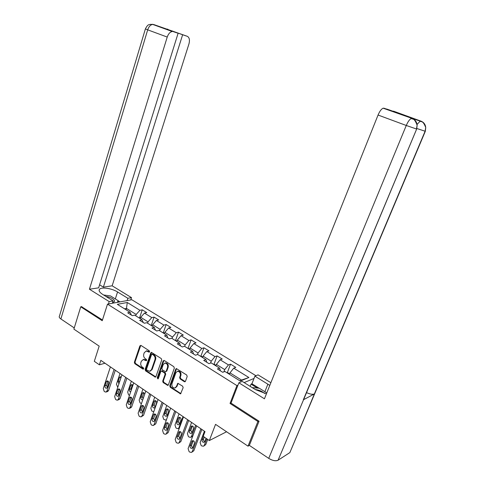<?xml version="1.0" encoding="UTF-8"?>
<svg xmlns="http://www.w3.org/2000/svg" width="485" height="485" viewBox="0 0 485 485"><rect width="100%" height="100%" fill="white"/><g stroke="black" fill="none" stroke-linecap="round" stroke-linejoin="round"><path stroke-width="0.73" d="M149.592 351.801L149.265 350.8L140.989 345.441L139.904 345.86L134.363 362.265L134.824 363.677L142.99 369.121L143.748 368.849L143.427 367.848L142.36 367.139C140.923 365.969 140.432 364.453 140.88 362.586L141.347 361.222L143.257 359.524L146.24 360.731L146.658 360.355L146.331 359.355L145.264 358.651C143.815 357.487 143.317 355.966 143.778 354.092L144.245 352.716L146.246 350.982L149.156 352.183L149.592 351.801M184.3 381.653L184.918 381.786L185.476 381.258L187.198 376.505L186.701 375.02L176.352 368.558L175.764 369.097L169.786 385.842L170.271 387.303L180.572 393.862L183.148 387.679L182.657 386.193L177.868 383.32L176.31 386.648L174.891 388.018C172.599 387.867 171.611 386.442 171.939 383.75L175.885 372.722L177.443 371.292C179.692 371.54 180.644 372.971 180.287 375.59L179.626 377.439L180.111 378.918L184.3 381.653L185.294 381.562M81.789 306.617L80.74 306.805L73.884 329.133L99.176 346.132L94.314 361.319L99.383 364.811L100.825 360.355L205.003 431.608L203.209 436.33L209.332 440.556L226.574 431.759M231.066 402.98L230.035 403.447L257.911 421.489L248.005 446.164L215.546 424.351L209.332 440.556M230.035 403.447L236.922 385.599L107.506 304.143L131.805 299.736L255.953 375.729M80.74 306.805L102.232 320.718L107.506 304.143M161.729 360.003L161.25 358.554L151.399 352.359L150.774 352.904L145.106 369.412L145.567 370.843L155.376 377.136L155.927 376.615L161.729 360.003M164.263 360.5L173.842 366.702L174.327 368.163L168.374 384.896L167.834 385.411L163.172 382.574L162.699 381.119L165.076 374.39L164.597 372.935L161.359 371.037L160.784 371.565L158.328 378.555L157.946 378.918L157.219 377.815L163.136 360.913L164.263 360.5M249.369 445.388L248.005 446.164M257.911 421.489L258.766 421.041M254.013 378.458L244.137 382.586M237.947 385.175L236.922 385.599M230.545 364.156L228.465 364.914L220.135 359.779L222.245 359.052L217.11 355.893L214.988 356.602L206.84 351.576L208.987 350.891L203.961 347.8L201.808 348.472L193.836 343.55L196.013 342.907L191.096 339.882L188.901 340.506L181.099 335.693L183.312 335.093L178.498 332.134L176.273 332.716L168.635 328.005L170.878 327.442L166.161 324.544L163.912 325.089L156.425 320.47L158.698 319.948L154.084 317.111L151.799 317.614L144.469 313.098L146.773 312.613L142.25 309.83L139.941 310.297L127.282 302.494L117.328 304.331L130.101 312.304L127.682 312.795L132.272 315.662L134.678 315.159L142.075 319.773L139.686 320.306L144.372 323.234L146.749 322.695L154.309 327.411L151.944 327.981L156.734 330.976L159.08 330.388L166.804 335.208L164.476 335.82L169.362 338.876L171.678 338.251L179.565 343.174L177.274 343.829L182.269 346.957L184.555 346.284L192.618 351.316L190.356 352.013L195.461 355.214L197.71 354.493L205.955 359.64L203.73 360.385L208.956 363.653L211.163 362.889L219.59 368.151L217.407 368.946L222.748 372.292L224.919 371.474L240.263 381.052L248.884 377.512L233.728 368.163L235.789 367.387L230.545 364.156L227.326 372.644M215.855 365.817L216.383 364.405L224.713 369.594L223.846 371.874M224.713 369.594L228.465 364.914M216.383 364.405L220.135 359.779M219.59 368.151L220.402 370.819M202.572 357.53L203.082 356.123L211.236 361.198L210.526 363.113M211.236 361.198L214.988 356.602M203.082 356.123L206.84 351.576M205.955 359.64L206.834 362.331M189.568 349.418L190.071 348.024L198.044 352.989L197.468 354.571M198.044 352.989L201.808 348.472M190.071 348.024L193.836 343.55M192.618 351.316L193.57 354.026M176.849 341.476L177.334 340.094L185.143 344.956L184.646 346.345M185.143 344.956L188.901 340.506M177.334 340.094L181.099 335.693M179.565 343.174L180.584 345.902M164.397 333.704L164.87 332.334L172.508 337.087L172.029 338.469M172.508 337.087L176.273 332.716M164.87 332.334L168.635 328.005M166.804 335.208L167.883 337.948M152.199 326.096L152.66 324.732L160.147 329.388L159.674 330.758M160.147 329.388L163.912 325.089M152.66 324.732L156.425 320.47M154.309 327.411L155.449 330.17M140.256 318.639L140.705 317.287L148.034 321.852L147.573 323.21M148.034 321.852L151.799 317.614M140.705 317.287L144.469 313.098M142.075 319.773L143.275 322.549M126.039 309.763L126.476 308.424L136.176 314.462L135.727 315.814M136.176 314.462L139.941 310.297M124.506 308.812L126.476 308.424L127.282 302.494M130.101 312.304L131.35 315.086M99.383 364.811L105.015 363.216M239.814 380.774L241.536 380.07L229.975 372.868L229.435 374.293M241.536 380.07L248.884 377.512M229.975 372.868L233.728 368.163M139.613 317.736L142.25 309.83M151.381 325.071L154.084 317.111M164.542 333.28L163.378 332.558L166.161 324.544M175.643 340.234L178.498 332.134M188.156 348.078L191.096 339.882M200.935 356.087L203.961 347.8M213.988 364.271L217.11 355.893M149.532 351.934L148.404 351.207L146.191 350.988M143.918 359.324L143.257 359.524L145.482 359.737L146.609 360.47M140.771 345.344L135.03 362.071L135.485 363.477L143.705 368.946M151.629 352.383L145.761 369.206L146.227 370.631L155.758 376.912M152.302 354.347L151.526 354.632L146.537 369.133L146.864 370.134L149.689 371.304L151.514 369.625L154.951 359.688C155.418 357.797 154.915 356.263 153.442 355.087L152.302 354.347L152.957 354.153L152.454 354.111M150.295 371.11L152.169 369.418L151.514 369.625M152.957 354.153L154.097 354.893C155.57 356.069 156.073 357.603 155.606 359.494L152.169 369.418M161.814 370.886L165.239 372.716L165.718 374.171L163.342 380.895L163.821 382.35L168.204 385.187M163.978 360.385L157.867 377.597L158.286 378.652M167.555 367.357C167.907 364.823 167.01 363.411 164.858 363.113L163.239 364.55L161.887 368.418L162.36 369.873L165.609 371.765L166.185 371.237L167.555 367.357L168.198 367.145C168.55 364.617 167.652 363.204 165.5 362.907L164.918 363.089M165.803 371.704L166.828 371.025L166.185 371.237M168.198 367.145L166.828 371.025M177.546 371.261L178.086 371.08C180.329 371.322 181.275 372.753 180.923 375.366L180.256 377.215L180.747 378.688L184.93 381.422M175.291 387.873L176.946 386.412L176.31 386.648M178.134 383.308L176.946 386.412M176.595 368.564L170.429 385.605L170.908 387.072L180.923 393.638M117.77 387.297L116.436 384.265L120.025 373.486M140.395 318.221L138.546 317.572M121.092 376.954L119.613 381.786M121.201 377.039L120.286 376.748L119.468 377.53L118.097 381.64L118.916 383.877M114.072 369.412L106.912 391.11L105.936 392.08L104.893 391.825L104.166 391.31L103.293 388.546L110.398 366.902M106.191 391.995L107.609 391.522L108.585 390.552L115.297 370.249M107.294 387.509L106.5 388.291C105.312 388.152 104.802 387.345 104.978 385.872L106.354 381.677L107.179 380.877C108.355 381.034 108.858 381.84 108.682 383.302L107.294 387.509L106.651 385.332L108.034 381.125M112.629 302.355L113.405 302.21C114.575 301.822 114.866 301.149 114.272 300.197C112.629 298.305 109.859 297.056 105.954 296.45M103.596 294.983L110.501 295.929L118.243 300.73L117.231 302.379M117.74 302.288L118.243 300.73M264.58 393.444C261.876 391.159 258.784 389.861 255.31 389.552M252.279 387.661L259.257 388.212L266.798 392.892M115.327 298.924L117.558 291.964C111.914 288.357 101.353 286.756 99.51 289.302C98.528 290.679 99.577 292.376 102.656 294.395L113.096 300.9L109.192 301.591L89.446 289.23L167.228 37.06L147.689 29.834L60.886 318.96L74.254 327.927M117.558 291.964L127.864 298.281L131.514 297.638L112.144 285.81L103.372 287.132L182.633 34.756L187.295 36.308L153.715 24.535L172.272 31.525C170.077 31.913 168.398 33.756 167.228 37.06M99.589 284.798L103.372 287.132M171.829 30.973L178.11 33.253L98.637 287.841L89.446 289.23M112.338 303.264L113.096 300.9M108.434 303.974L109.192 301.591M130.762 299.924L131.514 297.638M127.112 300.591L127.864 298.281M112.144 285.81L188.938 43.971C189.962 40.006 189.411 37.454 187.295 36.308M60.886 318.96C59.394 317.911 58.909 316.984 59.425 316.178L145.385 28.93M178.11 33.253L173.272 31.646M171.872 30.852L182.633 34.756M81.516 306.665L102.468 319.985M118.219 300.803L119.959 301.888M118.928 302.07L117.994 301.494M167.531 29.179L167.901 29.27M167.24 29.082L167.865 29.258M152.041 24.292L153.709 24.535M304.065 398.537L278.093 460.204C275.686 461.277 272.564 460.671 268.732 458.38L249.351 445.375L259.057 421.229L231.018 403.102L238.869 382.792L242.233 381.404L255.48 389.661L266.435 393.796M269.799 385.399L254.916 376.16L258.038 374.869L270.879 382.707M238.869 382.792L264.434 398.797L378.058 115.036C379.682 111.229 381.38 108.949 383.144 108.191L387.206 109.204L405.454 115.672L393.493 111.162L421.029 121.159C423.817 122.305 425.381 124.415 425.715 127.482C422.702 119.813 421.313 122.438 420.186 121.117L421.016 121.153M250.181 386.357L251.048 384.144L251.927 383.768L254.916 376.16M290.369 451.396L314.365 393.965C312.582 394.638 309.976 394.19 306.538 392.62M278.093 460.204L289.575 452.784M416.694 128.955L303.319 399.81L314.365 393.965L425.072 131.314L425.715 127.482M417.045 124.469L420.186 121.117L410.559 117.861M410.619 117.885L411.044 118.334M251.927 383.768L259.069 388.194M257.359 388.061L251.048 384.144M412.741 119.031L410.48 117.831M268.732 458.38L406.272 125.476L416.445 128.98L417.118 125.245C416.827 121.953 415.215 119.704 412.274 118.485M129.465 395.433L128.549 394.808L127.67 392.08L131.35 381.234M152.338 325.671L150.362 324.95M132.387 384.708L130.962 388.903L131.144 390.498M132.92 385.272L131.58 384.538L130.78 385.308L129.38 389.449C129.174 390.728 129.61 391.534 130.683 391.85M141.444 403.617L140.032 402.823L139.14 400.058L142.911 389.14M163.378 332.558L162.427 332.48M143.912 392.626L142.451 396.839L143.057 398.967M144.785 393.978L143.099 392.48L142.323 393.25L140.886 397.415C140.717 398.937 141.262 399.743 142.523 399.822L142.802 399.701M125.7 377.366L118.358 399.21L117.406 400.173L116.291 399.913L115.551 399.391L114.666 396.597L121.947 374.802M117.637 400.089L119.061 399.585L120.013 398.628L126.894 378.185M118.752 395.578L117.976 396.354C116.746 396.239 116.212 395.421 116.382 393.905L117.8 389.679L118.601 388.891C119.825 389.025 120.353 389.843 120.177 391.346L118.752 395.578L118.043 393.341L119.462 389.103M137.576 385.49L130.041 407.479L129.113 408.431L127.925 408.176L127.173 407.642L126.27 404.811L133.739 382.865M129.319 408.352L130.75 407.812L131.677 406.86L138.74 386.284M130.447 403.811L129.695 404.581C128.416 404.496 127.864 403.672 128.028 402.107L129.483 397.858L130.265 397.076C131.532 397.179 132.084 398.009 131.908 399.555L130.447 403.811M130.453 403.811L129.671 401.513L131.126 397.245M153.751 411.771L151.744 410.995L150.841 408.2L154.709 397.209M177.001 341.052L174.745 340.167M155.673 400.701L154.175 404.939L155.054 407.267M155.067 407.23L156.546 403.035C156.722 401.477 156.158 400.665 154.848 400.598L154.103 401.35L152.623 405.545C152.46 407.115 153.03 407.927 154.345 407.976L155.067 407.23M166.561 419.434L165.821 420.113L163.706 419.337L162.784 416.512L166.749 405.442M189.726 348.988L187.331 348.018M167.671 408.952L166.137 413.208L167.089 415.59M167.101 415.566L168.622 411.341C168.792 409.728 168.198 408.91 166.84 408.879L166.125 409.625L164.609 413.838C164.445 415.469 165.046 416.282 166.41 416.294L167.101 415.566M183.039 416.585L178.935 427.746L178.14 428.625L176.704 428.407L175.91 427.855L174.976 424.993L179.044 413.85M202.73 357.099L201.129 356.099L200.184 356.038M179.917 417.373L178.353 421.647L179.383 424.084L180.947 419.822C181.111 418.155 180.493 417.324 179.08 417.336L178.401 418.064L176.843 422.314C176.685 423.993 177.316 424.818 178.735 424.781L179.389 424.072M149.695 393.778L141.966 415.924L141.074 416.857L139.807 416.603L139.037 416.057L138.116 413.196L145.785 391.104M141.244 416.791L143.584 415.275L150.829 394.554M142.39 412.226L141.662 412.984C140.335 412.929 139.753 412.092 139.922 410.486L141.408 406.2L142.166 405.43C143.487 405.502 144.057 406.339 143.887 407.933L142.39 412.226M142.396 412.214L141.541 409.855L143.033 405.569M162.081 402.253L154.145 424.545L153.296 425.46L151.938 425.218L151.15 424.66L150.217 421.762L158.086 399.513M153.424 425.406L155.746 423.86L163.178 403.005M154.582 420.816L153.891 421.556C152.508 421.538 151.902 420.701 152.06 419.034L153.587 414.724L154.315 413.966C155.685 414.002 156.291 414.845 156.121 416.494L154.582 420.816M154.588 420.798L153.666 418.373L155.194 414.063L153.587 414.724M174.733 410.904L166.585 433.347L165.785 434.245L164.324 434.008L163.524 433.438L162.572 430.504L170.647 408.109M165.864 434.208L168.162 432.632L175.8 411.632M167.04 429.589L166.379 430.31C164.942 430.34 164.306 429.492 164.463 427.77L166.034 423.429L166.719 422.69C168.149 422.684 168.78 423.532 168.616 425.242L167.04 429.589M167.052 429.558L166.046 427.073L167.61 422.744L166.034 423.429M195.679 425.23L191.466 436.47L190.726 437.318L189.186 437.112L188.374 436.548L187.422 433.651L191.599 422.435M216.019 365.387L214.261 364.29L213.315 364.235M192.424 425.975L190.823 430.268L191.933 432.759L193.539 428.479C193.691 426.751 193.042 425.915 191.575 425.982L189.338 430.965C189.192 432.705 189.853 433.535 191.326 433.451L191.933 432.759M192.769 436.106L190.726 437.318M187.659 419.743L179.298 442.344L178.547 443.211L176.983 442.993L176.164 442.411L175.194 439.44L183.488 416.888M178.547 443.211L180.85 441.599L188.689 420.446M179.765 438.549L179.147 439.252C177.655 439.331 176.983 438.482 177.134 436.694L179.389 431.608C180.875 431.547 181.542 432.408 181.384 434.172L179.765 438.549M179.783 438.507L178.692 435.966L180.293 431.62M206.78 438.792L204.27 445.375L203.579 446.188L201.93 446.006L201.105 445.43L200.135 442.496L204.421 431.207M207.707 439.434L205.725 444.624L203.579 446.188M229.599 373.856L227.683 372.662L226.737 372.607M204.312 437.094L203.561 439.064C203.306 440.241 203.706 441.089 204.755 441.617L206.028 438.276M203.373 436.445L202.1 439.798C201.96 441.605 202.657 442.441 204.185 442.296L204.749 441.635M200.875 428.782L192.29 451.541L191.593 452.372L189.92 452.178L189.083 451.583L188.095 448.57L196.607 425.866M191.593 452.372L193.818 450.753L201.863 429.461M192.769 447.71L192.199 448.389C190.647 448.528 189.944 447.667 190.084 445.818L192.333 440.719C193.879 440.604 194.582 441.465 194.43 443.302L192.769 447.71M192.794 447.655C191.751 447.091 191.357 446.224 191.617 445.048L193.254 440.689M148.404 351.207L147.743 351.395M146.555 360.44L145.894 360.64M145.482 359.737L144.827 359.937M143.651 368.915L142.99 369.121M135.485 363.477L134.824 363.677M135.03 362.071L134.363 362.265M140.571 345.684L139.904 345.86M149.477 351.904L148.822 352.092M155.467 376.784L154.818 377.009M146.227 370.631L145.567 370.843M145.761 369.206L145.106 369.412M151.429 352.716L150.774 352.904M155.606 359.494L154.951 359.688M154.097 354.893L153.442 355.087M167.877 385.048L167.234 385.284M163.821 382.35L163.172 382.574M163.342 380.895L162.699 381.119M165.718 374.171L165.076 374.39M165.239 372.716L164.597 372.935M162.554 370.952L161.905 371.164M157.867 377.597L157.219 377.815M163.785 360.713L163.136 360.913M180.747 378.688L180.111 378.918M180.256 377.215L179.626 377.439M180.923 375.366L180.287 375.59M177.959 383.605L177.322 383.835M180.553 393.493L179.923 393.735M170.908 387.072L170.271 387.303M170.429 385.605L169.786 385.842M176.401 368.885L175.764 369.097M119.698 381.125L118.097 381.64M121.068 377.027L119.468 377.53M108.585 390.552L106.912 391.11M104.978 385.872L106.651 385.332M106.354 381.677L108.028 381.143M172.272 31.525L152.714 24.414C150.489 24.771 148.816 26.578 147.689 29.834L145.397 28.888C148.125 23.632 148.974 25.074 150.138 24.359L153.733 24.541M383.877 108.173L412.141 118.437M419.192 120.492L420.81 121.08M417.118 125.245C414.051 117.03 412.541 119.868 411.347 118.443C409.655 119.255 407.964 121.602 406.272 125.476L378.058 115.036M264.883 391.698L267.908 384.12M425.321 131.296L416.839 128.501M383.144 108.191L412.038 118.401M130.962 388.903L129.38 389.449M132.363 384.781L130.78 385.308M142.451 396.839L140.886 397.415M143.887 392.692L142.323 393.25M120.013 398.628L118.358 399.21M116.382 393.905L118.043 393.341M117.8 389.679L119.455 389.122M131.677 406.86L130.041 407.479M128.028 402.107L129.671 401.513M129.483 397.858L131.12 397.27M154.175 404.939L152.623 405.545M155.649 400.762L154.103 401.35M166.137 413.208L164.609 413.838M167.652 409L166.125 409.625M178.935 427.746L179.608 427.443M178.353 421.647L176.843 422.314M179.905 417.415L178.401 418.064M143.584 415.275L141.966 415.924M139.922 410.486L141.541 409.855M141.408 406.2L143.026 405.581M155.746 423.86L154.145 424.545M152.06 419.034L153.666 418.373M168.162 432.632L166.585 433.347M164.463 427.77L166.046 427.073M191.466 436.47L192.891 435.779M190.823 430.268L189.338 430.965M192.418 426L190.932 426.685M180.85 441.599L179.298 442.344M177.134 436.694L178.692 435.966M178.741 432.329L180.281 431.614M204.27 445.375L205.725 444.624M203.561 439.064L202.1 439.798M193.818 450.753L192.29 451.541M190.084 445.818L191.617 445.048M191.733 441.417L193.224 440.677M146.9 350.794L146.246 350.982M152.617 354.062L151.963 354.256M162.008 370.819L161.359 371.037M165.5 362.907L164.858 363.113M178.086 371.08L177.443 371.292M112.659 302.276L113.405 302.21M99.134 290.503L99.51 289.302M165.985 28.997L165.282 28.985M289.891 452.529L425.29 131.368L425.733 127.725M303.622 399.604L416.67 129.034L417.124 125.494M165.949 420.058L166.41 419.858M178.219 428.588L179.377 428.061"/></g></svg>
